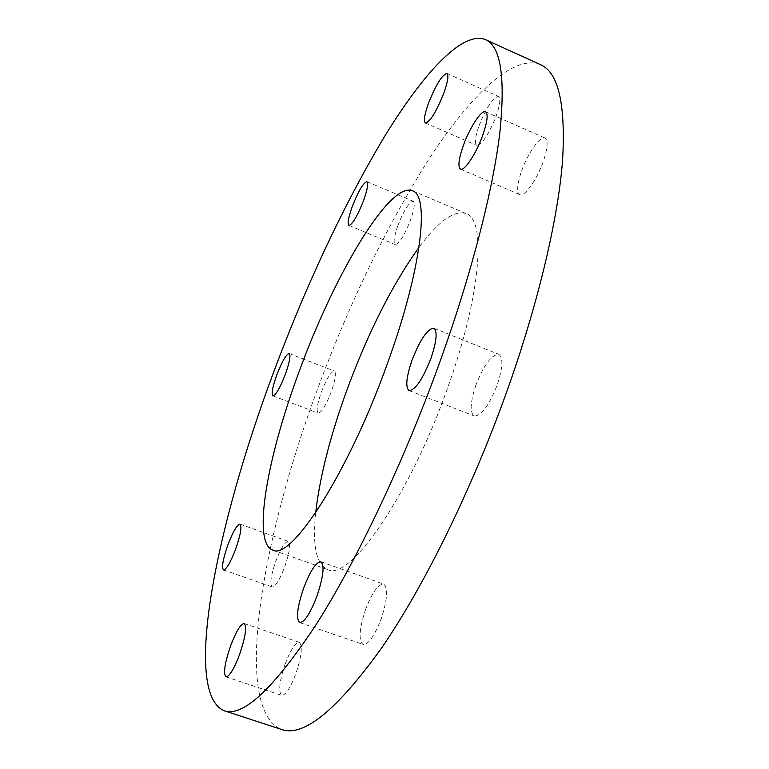 <?xml version="1.0" encoding="UTF-8"?>
<svg xmlns="http://www.w3.org/2000/svg" width="769" height="769" viewBox="0 0 769 769"><rect width="100%" height="100%" fill="white"/><g stroke="black" fill="none" stroke-linecap="round" stroke-linejoin="round"><path stroke-width="0.58" stroke-dasharray="3.85 2.88" d="M365.419 609.923C372.042 592.678 378.117 584.065 383.654 584.104C388.23 587.824 387.451 599.282 381.318 618.478C374.59 635.925 368.505 644.585 363.064 644.441C358.469 640.423 359.258 628.917 365.419 609.923M285.097 664.128C290.605 649.728 295.354 642.48 299.352 642.375C302.794 645.643 301.659 656.015 295.94 673.5C290.365 688.034 285.607 695.32 281.675 695.359C278.234 691.84 279.368 681.43 285.097 664.128M275.658 561.668C280.752 548.46 284.963 541.703 288.308 541.414C290.797 543.885 289.625 552.277 284.809 566.59C279.647 579.922 275.427 586.699 272.139 586.92C269.659 584.286 270.832 575.875 275.658 561.668M321.298 392.267C326.604 378.675 330.958 371.61 334.371 371.071C336.399 372.975 335.361 379.896 331.266 391.834C325.893 405.561 321.529 412.645 318.183 413.097C316.155 411.088 317.193 404.138 321.298 392.267M397.842 225.673C403.956 210.225 409.079 202.084 413.193 201.247C415.183 202.92 414.299 209.197 410.54 220.069C404.331 235.689 399.207 243.86 395.17 244.571C393.19 242.812 394.074 236.516 397.842 225.673M479.029 125.789C486.441 107.295 492.91 97.509 498.437 96.452C500.792 98.24 500.042 104.747 496.207 115.975C488.651 134.719 482.173 144.524 476.78 145.399C474.425 143.524 475.175 136.988 479.029 125.789M521.545 171.103C527.659 153.396 540.271 135.431 545.019 138.093C548.278 140.419 547.691 148.234 543.26 161.519C536.993 179.696 524.295 197.383 519.767 194.653C516.48 192.202 517.076 184.349 521.545 171.103M475.742 385.577C483.855 364.939 491.545 354.538 498.831 354.374C503.32 357.614 502.83 367.697 497.36 384.644C489.074 405.571 481.375 416.019 474.252 416C469.724 412.549 470.224 402.408 475.742 385.577M315.684 512.692C312.281 545.058 316.184 563.985 327.411 569.473C348.905 582.373 409.858 495.957 448 386.778C481.288 294.181 486.393 219.194 466.004 213.503C454.027 209.956 438.349 221.251 418.97 247.407M540.482 64.654C513.048 53.599 469.84 96.192 428.66 159.548C386.038 227.009 348.588 304.659 316.319 392.478C261.748 540.107 232.046 708.787 281.627 729.493M320.894 561.735L383.654 584.104M244.215 623.534L299.352 642.375M240.015 524.131L288.308 541.414M289.211 353.519L334.371 371.071M366.919 181.705L413.193 201.247M446.904 73.449L498.437 96.452M485.575 111.774L545.019 138.093M433.831 328.219L498.831 354.374M466.004 213.503L412.424 190.779M327.411 569.473L272.572 549.979M409.07 390.556L474.252 416M460.496 169.103L519.767 194.653M425.401 122.982L476.78 145.399M348.905 225.423L395.17 244.571M272.88 395.852L318.183 413.097M223.5 569.935L272.139 586.92M225.961 676.855L281.675 695.359M299.689 622.573L363.064 644.441"/><path stroke-width="1.15" d="M303.582 588.227C310.292 570.8 316.059 561.976 320.894 561.735C324.691 565.215 323.403 576.615 317.03 595.946C310.224 613.575 304.437 622.457 299.689 622.573C295.892 618.805 297.19 607.356 303.582 588.227M230.633 645.749C236.198 631.224 240.726 623.822 244.215 623.534C247.041 626.6 245.494 636.934 239.572 654.534C233.93 669.203 229.393 676.643 225.961 676.855C223.154 673.538 224.711 663.166 230.633 645.749M227.922 544.779C233.065 531.475 237.092 524.593 240.015 524.131C242.043 526.457 240.582 534.811 235.622 549.201C230.412 562.639 226.374 569.55 223.5 569.935C221.482 567.445 222.962 559.063 227.922 544.779M276.705 375.128C282.05 361.43 286.212 354.23 289.211 353.519C290.874 355.288 289.605 362.17 285.405 374.176C279.993 388.009 275.811 395.237 272.88 395.852C271.226 393.968 272.495 387.057 276.705 375.128M352.231 206.65C358.383 191.068 363.276 182.753 366.919 181.705C368.562 183.233 367.457 189.472 363.612 200.401C357.364 216.156 352.471 224.5 348.905 225.423C347.271 223.798 348.376 217.54 352.231 206.65M428.391 103.517C435.84 84.85 442.012 74.824 446.904 73.449C448.865 75.074 447.875 81.533 443.934 92.828C436.35 111.745 430.169 121.8 425.401 122.982C423.44 121.262 424.43 114.773 428.391 103.517M463.274 145.735C469.561 127.894 481.548 109.419 485.575 111.774C488.325 113.889 487.402 121.637 482.826 135.017C476.396 153.339 464.322 171.545 460.496 169.103C457.747 166.863 458.67 159.077 463.274 145.735M411.963 360.353C420.153 339.485 427.439 328.767 433.831 328.219C437.609 331.179 436.657 341.196 430.976 358.277C422.614 379.444 415.308 390.2 409.07 390.556C405.282 387.374 406.243 377.31 411.963 360.353M387.595 363.006C421.604 269.602 429.977 195.22 412.424 190.779C389.239 181.263 333.362 276.821 298.708 372.725C267.372 457.103 251.944 542.52 272.572 549.979C290.605 561.735 348.463 473.108 387.595 363.006M418.97 247.407C392.065 284.982 367.909 332.9 346.492 391.171C330.055 436.686 319.779 477.193 315.684 512.692M224.087 710.71L281.627 729.493C303.572 737.25 336.832 710.181 381.405 648.286C424.757 585.392 473.935 485.258 509.443 384.116C539.53 298.228 558.236 216.848 562.581 160.298C565.763 104.151 558.4 72.267 540.482 64.654L485.393 39.584C461.9 30.347 421.873 74.92 382.606 139.718C341.869 208.63 305.11 287.26 272.351 375.599C217.021 524.093 182.042 692.35 224.087 710.71C242.783 717.439 273.255 689.043 315.521 625.524C356.778 561.062 405.167 459.228 441.608 357.114C472.493 270.4 493.131 188.809 499.85 132.681C505.541 77.035 500.715 45.996 485.393 39.584"/></g></svg>
